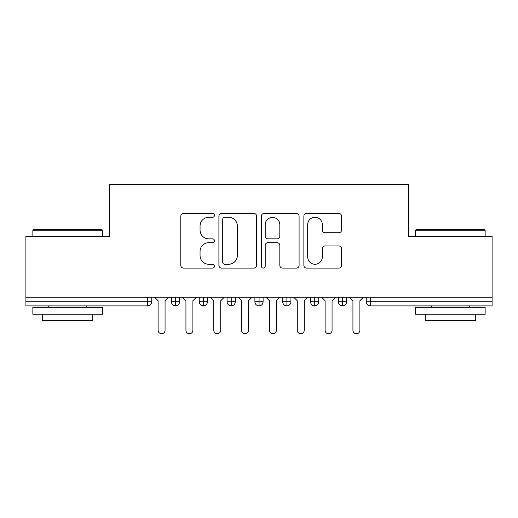 <?xml version="1.0" encoding="UTF-8"?>
<svg xmlns="http://www.w3.org/2000/svg" width="518" height="518" viewBox="0 0 518 518"><rect width="100%" height="100%" fill="white"/><g stroke="black" fill="none" stroke-linecap="round" stroke-linejoin="round"><path stroke-width="0.78" d="M214.471 215.365A1.91 1.91 0 0 0 212.555 213.448L183.527 213.448A2.732 2.732 0 0 0 180.795 216.181L180.795 265.358A2.732 2.732 0 0 0 183.527 268.091L212.555 268.091A1.91 1.91 0 0 0 214.471 266.174A1.91 1.91 0 0 0 212.555 264.264L208.799 264.264A8.741 8.741 0 0 1 200.058 255.523L200.058 251.424A8.741 8.741 0 0 1 208.799 242.683L212.555 242.683A1.91 1.91 0 0 0 214.471 240.766A1.91 1.91 0 0 0 212.555 238.856L208.799 238.856A8.741 8.741 0 0 1 200.058 230.115L200.058 226.016A8.741 8.741 0 0 1 208.799 217.275L212.555 217.275A1.91 1.91 0 0 0 214.471 215.365M338.843 232.711A2.732 2.732 0 0 0 341.576 229.979L341.576 216.181A2.732 2.732 0 0 0 338.843 213.448L306.604 213.448A2.732 2.732 0 0 0 303.872 216.181L303.872 265.358A2.732 2.732 0 0 0 306.604 268.091L338.843 268.091A2.732 2.732 0 0 0 341.576 265.358L341.576 248.692A2.732 2.732 0 0 0 338.843 245.959L325.045 245.959A2.732 2.732 0 0 0 322.313 248.692L322.313 256.954A7.31 7.31 0 0 1 315.009 264.264A7.31 7.31 0 0 1 307.698 256.954L307.698 224.585A7.31 7.31 0 0 1 315.009 217.275A7.31 7.31 0 0 1 322.313 224.585L322.313 229.979A2.732 2.732 0 0 0 325.045 232.711L338.843 232.711M25.9 297.267L492.1 297.267L492.1 236.318L408.598 236.318L408.598 184.272L109.402 184.272L109.402 236.318L25.9 236.318L25.9 301.722L147.598 301.722L147.598 297.267M256.611 216.181A2.732 2.732 0 0 0 253.878 213.448L221.639 213.448A2.732 2.732 0 0 0 218.907 216.181L218.907 265.358A2.732 2.732 0 0 0 221.639 268.091L253.878 268.091A2.732 2.732 0 0 0 256.611 265.358L256.611 216.181M264.122 213.448L296.361 213.448A2.732 2.732 0 0 1 299.093 216.181L299.093 265.358A2.732 2.732 0 0 1 296.361 268.091L282.563 268.091A2.732 2.732 0 0 1 279.83 265.358L279.83 245.415A2.732 2.732 0 0 0 277.098 242.683L267.948 242.683A2.732 2.732 0 0 0 265.216 245.415L265.216 266.174A1.91 1.91 0 0 1 263.306 268.091A1.91 1.91 0 0 1 261.389 266.174L261.389 216.181A2.732 2.732 0 0 1 264.122 213.448M151.774 297.267L151.774 301.722A4.176 4.176 0 0 1 147.598 305.898L25.9 305.898L25.9 301.722M492.1 297.267L492.1 305.898L370.402 305.898A4.176 4.176 0 0 1 366.226 301.722L366.226 297.267L366.226 301.722A4.176 4.176 0 0 0 370.402 305.898L370.402 301.722L492.1 301.722M175.57 305.898A4.176 4.176 0 0 1 171.393 301.722L171.393 297.267L171.393 301.722A4.176 4.176 0 0 0 175.57 305.898A4.176 4.176 0 0 0 179.61 301.729L179.61 297.267L179.61 301.722A4.176 4.176 0 0 1 175.57 305.898L175.57 301.722L179.61 301.722M175.57 297.267L175.57 301.722L171.393 301.722M147.598 305.898A4.176 4.176 0 0 0 151.774 301.722A4.176 4.176 0 0 1 147.598 305.898L147.598 301.722L151.774 301.722M203.406 297.267L203.406 301.722L199.229 301.722L199.229 297.267L199.229 301.722A4.176 4.176 0 0 0 203.406 305.898A4.176 4.176 0 0 0 207.44 301.729L207.44 297.267L207.44 301.722A4.176 4.176 0 0 1 203.406 305.898A4.176 4.176 0 0 1 199.229 301.722A4.176 4.176 0 0 0 203.406 305.898L203.406 301.722L207.44 301.722M231.235 297.267L231.235 301.722L227.059 301.722L227.059 297.267L227.059 301.722A4.176 4.176 0 0 0 231.235 305.898A4.176 4.176 0 0 0 235.276 301.729L235.276 297.267L235.276 301.722A4.176 4.176 0 0 1 231.235 305.898A4.176 4.176 0 0 1 227.059 301.722A4.176 4.176 0 0 0 231.235 305.898L231.235 301.722L235.276 301.722M259.071 297.267L259.071 305.898A4.176 4.176 0 0 1 254.895 301.722L254.895 297.267L254.895 301.722A4.176 4.176 0 0 0 259.071 305.898A4.176 4.176 0 0 0 263.105 301.729L263.105 297.267M286.901 297.267L286.901 305.898A4.176 4.176 0 0 1 282.724 301.722A4.176 4.176 0 0 0 286.901 305.898A4.176 4.176 0 0 1 282.724 301.722L282.724 297.267M290.941 297.267L290.941 301.722A4.176 4.176 0 0 1 286.901 305.898A4.176 4.176 0 0 0 290.941 301.729L282.724 301.722M314.737 297.267L314.737 301.722L310.56 301.722L310.56 297.267L310.56 301.722A4.176 4.176 0 0 0 314.737 305.898A4.176 4.176 0 0 0 318.771 301.729L318.771 297.267L318.771 301.722A4.176 4.176 0 0 1 314.737 305.898A4.176 4.176 0 0 1 310.56 301.722A4.176 4.176 0 0 0 314.737 305.898L314.737 301.722L318.771 301.722M342.566 305.898A4.176 4.176 0 0 1 338.39 301.722L338.39 297.267L338.39 301.722A4.176 4.176 0 0 0 342.566 305.898A4.176 4.176 0 0 0 346.607 301.729L346.607 297.267L346.607 301.722A4.176 4.176 0 0 1 342.566 305.898L342.566 301.722L346.607 301.722M342.566 297.267L342.566 301.722L338.39 301.722M224.644 217.275A1.91 1.91 0 0 0 222.734 219.185L222.734 262.354A1.91 1.91 0 0 0 224.644 264.264L228.606 264.264A8.741 8.741 0 0 0 237.348 255.523L237.348 226.016A8.741 8.741 0 0 0 228.606 217.275L224.644 217.275M279.83 224.721A7.31 7.31 0 0 0 272.526 217.411A7.31 7.31 0 0 0 265.216 224.721L265.216 236.124A2.732 2.732 0 0 0 267.948 238.856L277.098 238.856A2.732 2.732 0 0 0 279.83 236.124L279.83 224.721M154.629 297.267L158.107 300.751L158.107 330.251A3.477 3.477 0 0 0 161.584 333.728A3.477 3.477 0 0 0 165.067 330.251L165.067 300.751L168.544 297.267M182.459 297.267L185.936 300.751L185.936 330.251A3.477 3.477 0 0 0 189.42 333.728A3.477 3.477 0 0 0 192.897 330.251L192.897 300.751L196.374 297.267M210.295 297.267L213.772 300.751L213.772 330.251A3.477 3.477 0 0 0 217.249 333.728A3.477 3.477 0 0 0 220.733 330.251L220.733 300.751L224.21 297.267M238.125 297.267L241.602 300.751L241.602 330.251A3.477 3.477 0 0 0 245.085 333.728A3.477 3.477 0 0 0 248.562 330.251L248.562 300.751L252.039 297.267M265.961 297.267L269.438 300.751L269.438 330.251A3.477 3.477 0 0 0 272.915 333.728A3.477 3.477 0 0 0 276.398 330.251L276.398 300.751L279.875 297.267M33.696 229.357L101.606 229.357L102.441 230.193L32.861 230.193L33.696 229.357M67.651 314.251L32.861 314.251L32.861 307.291L102.441 307.291L102.441 314.251L67.651 314.251M92.696 314.251L92.696 320.648L42.599 320.648L42.599 314.251M416.394 229.357L484.304 229.357L485.139 230.193L415.559 230.193L416.394 229.357M450.349 314.251L415.559 314.251L415.559 307.291L485.139 307.291L485.139 314.251L450.349 314.251M475.401 314.251L475.401 320.648L425.304 320.648L425.304 314.251M293.79 297.267L297.267 300.751L297.267 330.251A3.477 3.477 0 0 0 300.751 333.728A3.477 3.477 0 0 0 304.228 330.251L304.228 300.751L307.705 297.267M321.626 297.267L325.103 300.751L325.103 330.251A3.477 3.477 0 0 0 328.58 333.728A3.477 3.477 0 0 0 332.064 330.251L332.064 300.751L335.541 297.267M349.456 297.267L352.933 300.751L352.933 330.251A3.477 3.477 0 0 0 356.416 333.728A3.477 3.477 0 0 0 359.893 330.251L359.893 300.751L363.371 297.267M370.402 297.267L370.402 301.722L366.226 301.722A4.176 4.176 0 0 0 370.402 305.898M254.895 301.722A4.176 4.176 0 0 0 259.071 305.898A4.176 4.176 0 0 0 263.105 301.729L254.895 301.722M32.861 236.318L32.861 230.193M48.724 307.291L48.724 305.898M86.577 307.291L86.577 305.898M102.441 236.318L102.441 230.193M415.559 236.318L415.559 230.193M431.423 307.291L431.423 305.898M469.276 307.291L469.276 305.898M485.139 236.318L485.139 230.193"/></g></svg>
